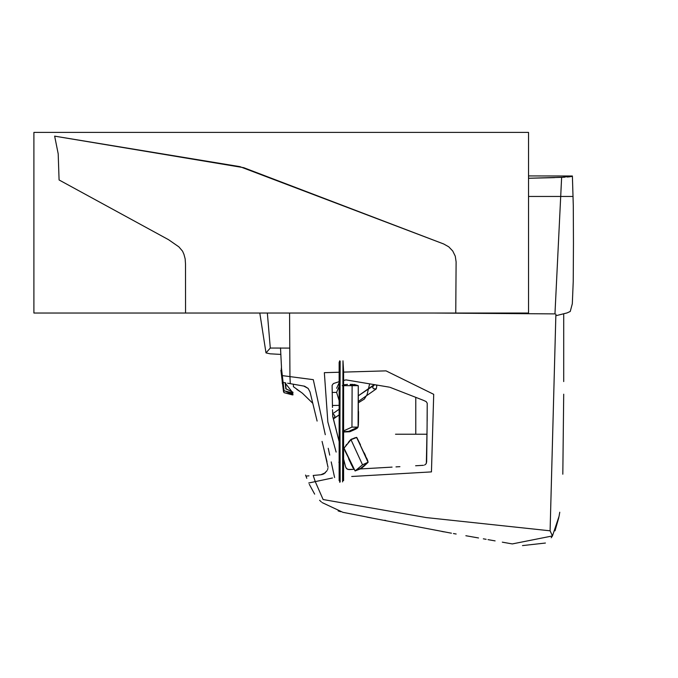 <?xml version="1.0" encoding="UTF-8"?>
<svg xmlns="http://www.w3.org/2000/svg" width="678" height="678" viewBox="0 0 678 678"><rect width="100%" height="100%" fill="white"/><g stroke="black" fill="none" stroke-linecap="round" stroke-linejoin="round"><path stroke-width="1.02" d="M241.876 313.033L242.554 313.033M253.182 313.033L254.377 313.033M233.512 313.033L235.605 313.033M239.656 313.033L242.334 313.033M240.02 313.033L242.19 313.033M181.034 313.033L187.95 313.033L181.034 313.033M168.644 313.033L165.966 313.033M159.627 313.033L158.432 313.033M148.88 313.033L148.084 313.033M55.164 313.033L187.382 313.033M44.333 313.033L50.994 313.033M53.876 313.033L61.596 313.033M58.596 313.033L57.613 313.033M51.053 313.033L49.096 313.033M101.369 313.033L100.191 313.033M45.129 313.033L50.257 313.033M53.359 313.033L58.316 313.033M61.554 313.033L66.105 313.033M70.487 313.033L74.707 313.033M79.08 313.033L83.309 313.033M111.395 313.033L107.777 313.033M167.203 313.033L149.465 313.033M148.296 313.033L141.677 313.033M140.592 313.033L131.727 313.033M129.523 313.033L126.794 313.033M121.345 313.033L120.167 313.033M113.565 313.033L111.768 313.033M106.921 313.033L104.59 313.033M90.267 313.033L89.581 313.033M82.547 313.033L80.284 313.033M73.749 313.033L72.377 313.033M64.613 313.033L62.291 313.033M45.324 313.033L48.935 313.033M248.631 313.033L242.275 313.033M241.139 313.033L240.368 313.033M235.351 313.033L233.876 313.033M229.367 313.033L226.52 313.033M222.223 313.033L216.011 313.033M247.58 313.033L248.385 313.033M253.606 313.033L254.106 313.033M189.365 313.033L204.578 313.033M183.95 254.343L185.153 258.86L185.509 264.022L185.56 313.033L455.76 313.033L456.108 261.844L455.269 256.182L452.743 251.013L448.751 246.817L443.675 243.97L239.902 166.644L54.647 136.142L58.198 153.821L59.079 179.967L168.559 239.698L178.856 246.843L182.56 251.174L183.95 254.343L182.56 251.174L178.856 246.843L168.559 239.698L59.079 179.967L58.198 153.821L54.647 136.142L243.682 167.669L443.675 243.97L448.751 246.817L452.743 251.013L455.269 256.182L456.108 261.844L455.76 313.033L185.56 313.033L185.509 264.022L185.153 258.86L183.95 254.343M253.403 313.033L247.97 313.033M247.428 313.033L185.594 313.033M252.563 313.033L262.471 313.033M339.136 313.033L272.225 313.033M455.76 313.033L445.777 313.033M528.535 313.033L528.535 132.405L33.9 132.405L33.9 313.033L528.535 313.033L33.9 313.033L33.9 132.405L528.535 132.405L528.535 313.033M386.019 370.866L404.478 379.943L386.019 370.866L342.983 372.129L386.019 370.866L433.708 394.325L431.454 471.896L351.721 476.481M333.364 442.031L327.838 421.945L336.127 452.082L327.838 421.945L326.813 407.478L327.838 421.945L336.127 452.082M332.678 415.928L339.754 443.98L332.779 416.682L332.525 409.749M342.983 456.65L344.424 462.294L342.983 456.65M346.111 468.108L347.958 469.456L353.78 469.32L349.111 469.591L346.916 468.947L345.636 467.049L344.424 462.294M360.459 468.939L370.891 468.337L360.459 468.939L362.781 467.252M392.07 467.117L370.891 468.337M399.918 466.667L395.994 466.888M423.462 465.311L415.614 465.761M426.352 463.303L427.072 427.911L426.648 461.972L426.013 463.905L424.581 465.049M427.157 421.106L427.225 403.207L426.098 401.537L423.131 400.215L426.098 401.537L427.225 403.207L427.072 427.911M390.062 387.341L423.131 400.215M342.983 380.485L346.094 379.909L376.366 384.977L369.637 383.85L367.078 394.664L364.332 399.071L358.552 402.673M339.754 405.342L332.423 405.478L332.474 407.478L332.11 385.324L333.381 383.57L339.754 381.46L336.619 388.265M292.913 392.926L292.904 392.189L292.913 392.926L292.311 392.96L284.057 390.757L281.429 368.959L284.057 390.757L292.311 392.96M285.472 382.841L286.108 389.155L285.15 382.79L285.87 388.765L292.904 392.189L286.065 388.875M281.395 367.51L284.057 390.757L292.955 392.994L284.98 382.756L292.955 392.994L292.904 392.189L285.701 388.655M281.353 369.171L281.277 368.544M292.913 394.842L292.904 394.104L292.913 394.842L292.311 394.876L284.057 392.672L283.472 389.486L284.057 392.672L292.311 394.876L292.277 394.274M280.895 370.222L283.506 391.562L284.057 392.672L292.955 394.91L285.675 391.342L292.955 394.91L292.904 394.104L289.26 392.308M350.992 439.691L362.518 464.82L350.992 439.691L356.721 437.454L350.992 439.691L344.017 448.158L350.992 439.691L356.721 437.454L368.078 462.294L360.933 468.668L355.094 470.939L360.654 468.345L368.078 462.294L367.798 460.87L368.086 462.226L362.518 464.82L355.162 470.973L344.814 450.556M293.396 384.214L293.396 386.672L302.481 393.282L312.778 403.3L315.456 414.275L310.007 391.909L308.143 388.418L304.608 386.214L290.269 383.672L289.947 376.612L282.048 375.587L289.947 376.612L290.269 383.672L287.608 383.214M339.754 402.605L336.619 392.393L332.11 392.435L336.619 392.393L339.754 384.867L336.619 392.393L339.754 402.605M303.642 385.994L308.151 388.435L303.642 385.994M368.086 462.226L362.518 464.82L355.094 470.939L344.017 448.158L355.094 470.939L360.654 468.345M356.721 437.454L368.078 462.294M358.408 424.674L358.052 427.216L357.043 428.386L353.035 430.361M354.213 384.401L358.264 385.68L352.119 385.68L351.95 427.106L352.119 385.68L342.221 385.68L358.264 385.68L358.086 427.106L348.772 431.335L343.593 431.708L348.772 431.335L358.086 427.106L355.73 429.14L349.831 431.75L343.593 432.005M342.983 385.384L344.238 385.367M356.23 385.367L350.238 385.367M351.95 427.106L358.052 427.208L358.399 424.759L358.086 427.106L351.95 427.106L342.636 431.335L351.95 427.106M343.593 431.708L348.772 431.335L343.593 431.708M358.408 424.598L358.247 385.655L352.374 384.401M339.754 482.304L340.153 361.196M342.585 481.905L342.983 360.798L342.585 481.905M340.153 481.905L339.754 360.798L339.144 362.416L339.144 480.685M556.299 315.609L566.986 312.948L570.257 311.465L572.317 303.752L573.232 281.565L573.452 243.317L573.291 205.637L572.393 176.009L561.638 177.348L528.535 178.263L554.553 177.636M528.535 178.263L564.901 177.178M567.155 177.026L571.639 176.483M528.535 175.924L572.393 176.009L561.638 177.348L560.969 190.493M289.667 348.094L270.293 348.051L265.996 352.899L270.293 348.051L265.996 352.899L270.293 348.051L289.667 348.094M433.064 313.033L554.96 313.897L561.638 177.348L564.274 177.212M567.952 176.966L570.003 176.763M561.638 177.348L554.96 313.897M267.352 313.033L270.293 348.051L267.352 313.033M332.457 477.982L308.727 482.999L315.262 481.617L313.194 475.456L314.702 475.32L313.194 475.456L315.262 481.617L332.144 478.049M318.16 481.007L316.846 481.287L318.16 481.007M314.702 475.32L320.016 474.829L314.702 475.32M322.491 474.43L320.864 474.753L325.432 472.752M323.279 474.142L324.033 473.761L323.279 474.142M327.135 470.557L324.033 473.761M327.881 468.447L327.576 469.557M327.025 461.786L323.72 448.209L328.025 467.312M322.067 441.42L323.72 448.209M322.313 421.089L313.295 379.663L289.947 376.612L289.565 313.033L289.947 376.612L313.295 379.663L325.279 434.7M329.72 455.099L328.237 448.294M282.277 382.29L285.701 382.884M334.601 477.532L332.898 469.718L334.601 477.532M315.456 414.275L317.109 421.063M320.864 474.753L320.016 474.829M308.956 475.837L305.964 476.117M550.095 530.815L552.451 535.942L550.095 530.815L555.884 314.151L550.095 530.815L426.301 517.585L323.118 499.533L426.301 517.585L550.095 530.815L552.451 535.942L559.045 516.339L559.765 512.221M315.262 481.617L323.118 499.533L315.262 481.617M331.203 461.904L332.898 469.718M339.754 465.235L338.898 462.133L339.754 465.235M326.813 407.478L324.347 372.671L339.754 372.222L324.347 372.671L327.838 421.945M393.604 474.075L431.454 471.896L433.708 394.325L404.478 379.943M376.366 384.977L389.392 387.163M426.996 434.234L415.784 434.234L426.996 434.234M426.835 434.234L395.511 434.234L415.784 434.234L415.784 397.359L415.784 434.234M528.535 196.451L573.08 196.451M344.026 448.065L351.289 439.242L356.569 437.386L354.136 438.09M345.95 445.293L346.695 444.387M348.306 442.437L349.467 441.031M349.501 440.988L350.823 439.539M356.772 437.454L360.493 444.861M364.239 452.887L365.061 454.65M365.264 455.082L365.518 455.633M366.612 458.014L367.018 458.93M367.112 459.159L367.773 460.786M367.79 460.854L356.569 437.386M368.061 462.362L363.484 466.684M348.602 458.684L350.026 461.743M350.416 462.582L352.035 465.981M352.45 466.811L352.95 467.795M353.475 468.778L353.78 469.32M296.828 389.426L300.125 391.647M343.305 380.383L342.983 381.926M342.983 383.884L343.873 380.214M375.739 384.875L376.841 385.663L376.273 388.892L358.552 401.3L376.273 388.892L373.468 388.757L372.705 387.452L373.612 385.087L358.552 395.638L374.866 384.731M339.754 408.8L332.627 413.792L339.754 408.8M333.322 418.792L339.754 414.47L334 418.496L334.907 416.114L334.135 414.817L332.635 414.326M376.273 388.892L358.552 401.3L376.273 388.892M339.754 414.47L333.356 418.945L339.754 414.47M358.552 411.546L358.476 422.886M342.983 384.918L347.526 384.401M352.865 384.401L350.119 384.401M343.593 480.685L343.593 371.417L342.983 360.798M259.801 313.033L265.996 352.899L270.141 353.814L280.895 354.416M282.065 379.07L282.353 383.672M305.558 475.066L306.795 478.321M280.506 347.873L281.497 367.434M366.976 517.119L450.726 533.061M522.492 545.595L545.426 543.036M338.144 510.907L340.695 511.704M441.793 531.459L444.276 531.899M322.101 502.576L342.89 512.314L371.315 517.89M384.579 520.255L385.833 520.475M488.016 539.637L495.11 540.891M502.313 542.163L512.297 543.925L552.451 535.942M551.206 537.764L552.316 536.162M465.854 535.73L478.532 537.968M453.455 533.544L456.158 534.018M483.346 538.815L486.126 539.307M448.785 532.713L451.421 533.179M563.706 381.57L563.706 313.855M562.816 474.21L563.706 394.198M555.019 530.823L558.816 517.543M309.312 484.321L314.651 494.135M319.601 500.279L321.33 501.915"/></g></svg>

